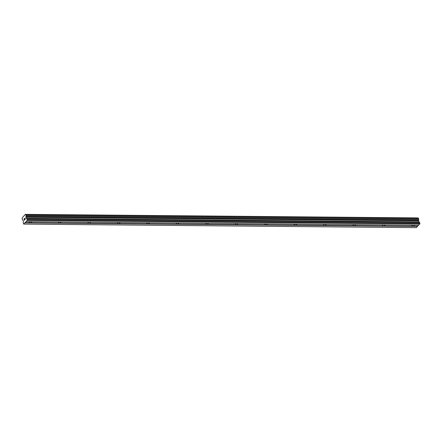<?xml version="1.0" encoding="UTF-8"?>
<svg xmlns="http://www.w3.org/2000/svg" width="442" height="442" viewBox="0 0 442 442"><rect width="100%" height="100%" fill="white"/><g stroke="black" fill="none" stroke-linecap="round" stroke-linejoin="round"><path stroke-width="0.66" d="M414.264 225.105A1.276 0.536 -15 0 1 414.386 225.265A1.276 0.536 -15 0 1 413.088 226.155L412.182 226.149A1.276 0.536 -15 0 1 411.916 225.923A1.276 0.536 -15 0 1 412.95 225.094M384.816 224.84A1.276 0.536 -15 0 1 384.938 225A1.276 0.536 -15 0 1 383.639 225.89L382.733 225.884A1.276 0.536 -15 0 1 382.468 225.658A1.276 0.536 -15 0 1 383.501 224.829M355.368 224.575A1.276 0.536 -15 0 1 355.49 224.729A1.276 0.536 -15 0 1 354.191 225.624L353.285 225.619A1.276 0.536 -15 0 1 353.02 225.392A1.276 0.536 -15 0 1 354.053 224.564M325.92 224.309A1.276 0.536 -15 0 1 326.041 224.464A1.276 0.536 -15 0 1 324.743 225.359L323.831 225.354A1.276 0.536 -15 0 1 323.572 225.127A1.276 0.536 -15 0 1 324.605 224.298M296.471 224.044A1.276 0.536 -15 0 1 296.593 224.199A1.276 0.536 -15 0 1 295.295 225.094L294.383 225.088A1.276 0.536 -15 0 1 294.123 224.862A1.276 0.536 -15 0 1 295.157 224.033M267.023 223.779A1.276 0.536 -15 0 1 267.145 223.934A1.276 0.536 -15 0 1 265.846 224.829L264.935 224.823A1.276 0.536 -15 0 1 264.675 224.597A1.276 0.536 -15 0 1 265.708 223.768M237.575 223.514A1.276 0.536 -15 0 1 237.697 223.669A1.276 0.536 -15 0 1 236.398 224.564L235.487 224.553A1.276 0.536 -15 0 1 235.227 224.332A1.276 0.536 -15 0 1 236.26 223.503M208.127 223.249A1.276 0.536 -15 0 1 208.243 223.403A1.276 0.536 -15 0 1 206.95 224.298L206.038 224.287A1.276 0.536 -15 0 1 205.779 224.066A1.276 0.536 -15 0 1 206.812 223.238M178.678 222.983A1.276 0.536 -15 0 1 178.795 223.138A1.276 0.536 -15 0 1 177.502 224.033L176.59 224.022A1.276 0.536 -15 0 1 176.33 223.801A1.276 0.536 -15 0 1 177.358 222.972M149.23 222.718A1.276 0.536 -15 0 1 149.346 222.873A1.276 0.536 -15 0 1 148.053 223.768L147.142 223.757A1.276 0.536 -15 0 1 146.882 223.536A1.276 0.536 -15 0 1 147.91 222.707M119.782 222.453A1.276 0.536 -15 0 1 119.898 222.608A1.276 0.536 -15 0 1 118.605 223.503L117.694 223.492A1.276 0.536 -15 0 1 117.434 223.271A1.276 0.536 -15 0 1 118.462 222.442M90.328 222.188A1.276 0.536 -15 0 1 90.45 222.343A1.276 0.536 -15 0 1 89.157 223.238L88.245 223.227A1.276 0.536 -15 0 1 87.98 223.006A1.276 0.536 -15 0 1 89.013 222.177M60.88 221.923A1.276 0.536 -15 0 1 61.002 222.077A1.276 0.536 -15 0 1 59.703 222.972L58.797 222.961A1.276 0.536 -15 0 1 58.532 222.74A1.276 0.536 -15 0 1 59.565 221.912M31.432 221.657A1.276 0.536 -15 0 1 31.553 221.812A1.276 0.536 -15 0 1 30.255 222.707L29.349 222.696A1.276 0.536 -15 0 1 29.084 222.475A1.276 0.536 -15 0 1 30.117 221.646M23.99 219.028L24.321 220.243L23.99 219.028L24.349 218.641L24.183 219.552L24.338 220.122L24.653 219.779L24.338 220.122M24.653 219.779L24.316 220.249M24.349 218.641L23.995 219.028M24.68 218.679L24.923 218.193M24.912 218.11L24.951 219.459L25.288 219.094L24.956 219.459M25.288 219.094L24.885 219.635L24.979 218.271L24.89 219.63M25.371 214.425A0.796 0.398 90.5 0 0 25.675 214.713A0.796 0.398 90.5 0 0 25.785 214.685L26.084 215.795A0.796 0.398 90.5 0 0 25.962 216.635L26.194 218.348L27.012 218.967L27.166 220.398L23.735 224.1L23.227 223.05L23.42 221.343L22.835 220.011A0.796 0.398 90.5 0 0 22.525 219.718A0.796 0.398 90.5 0 0 22.415 219.751L22.122 218.641A0.796 0.398 90.5 0 0 22.244 217.801L25.321 214.364L417.977 217.906M23.735 224.1L416.386 227.636L418.519 225.144M26.045 221.608L418.696 225.149L419.9 223.398L419.574 222.365L418.845 221.884L418.613 220.171A0.796 0.398 90.5 0 1 418.734 219.331L418.463 218.215L25.835 214.685M30.255 222.707L58.797 222.961M59.703 222.972L88.245 223.227M89.157 223.238L117.694 223.492M118.605 223.503L147.142 223.757M148.053 223.768L176.59 224.022M177.502 224.033L206.038 224.287M206.95 224.298L235.487 224.553M236.398 224.564L264.935 224.823M265.846 224.829L294.383 225.088M295.295 225.094L323.831 225.354M324.743 225.359L353.285 225.619M354.191 225.624L382.733 225.884M383.639 225.89L412.182 226.149M413.088 226.155L417.541 226.193M27.166 220.398L419.817 223.934M27.249 219.856L419.9 223.398M24.857 222.89L417.508 226.426M24.896 222.657L29.349 222.696M27.012 218.967L419.662 222.503M26.929 218.829L419.574 222.365M26.244 218.431L418.894 221.967M26.194 218.348L418.845 221.884M25.907 217.271L418.557 220.812M25.901 217.144L418.552 220.68M25.962 216.735L418.613 220.271M25.962 216.635L418.613 220.171M26.084 215.795L418.734 219.331M26.106 215.585L418.756 219.121M25.885 214.768L418.535 218.304M25.813 214.679L418.463 218.215"/></g></svg>
